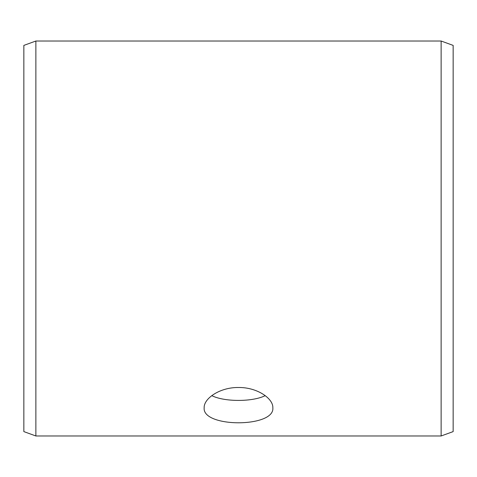 <?xml version="1.0" encoding="UTF-8"?>
<svg xmlns="http://www.w3.org/2000/svg" width="477" height="477" viewBox="0 0 477 477"><rect width="100%" height="100%" fill="white"/><g stroke="black" fill="none" stroke-linecap="round" stroke-linejoin="round"><path stroke-width="0.72" d="M23.85 431.602L23.85 45.398L35.87 41.022L35.87 435.978L23.85 431.602M441.13 41.022L441.13 435.978L453.15 431.602L453.15 45.398L441.13 41.022L35.87 41.022M211.788 395.642C224.411 402.016 252.589 402.01 265.212 395.642M238.5 387.503C256.9 387.205 273.285 398.39 272.844 407.769C274.961 427.797 202.027 427.786 204.156 407.769C203.733 398.39 220.046 387.217 238.5 387.503M441.13 435.978L35.87 435.978"/></g></svg>
